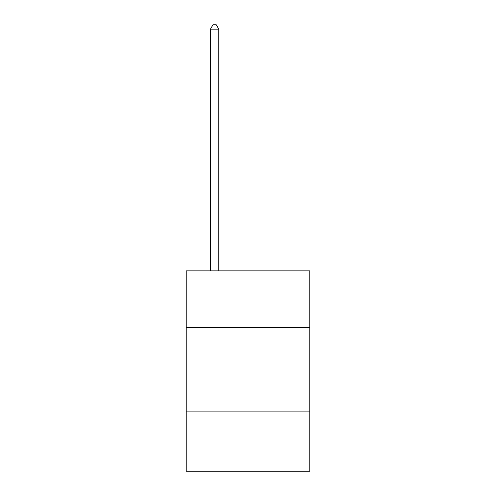 <?xml version="1.0" encoding="UTF-8"?>
<svg xmlns="http://www.w3.org/2000/svg" width="496" height="496" viewBox="0 0 496 496"><rect width="100%" height="100%" fill="white"/><g stroke="black" fill="none" stroke-linecap="round" stroke-linejoin="round"><path stroke-width="0.74" d="M309.771 327.633L309.771 270.872L186.229 270.872L186.229 327.633L309.771 327.633L309.771 471.2L186.229 471.2L186.229 327.633M309.771 411.103L186.229 411.103M218.786 270.872L218.786 29.14L210.44 29.14L210.44 270.872M210.44 29.14L212.945 24.8L216.281 24.8L218.786 29.14"/></g></svg>
